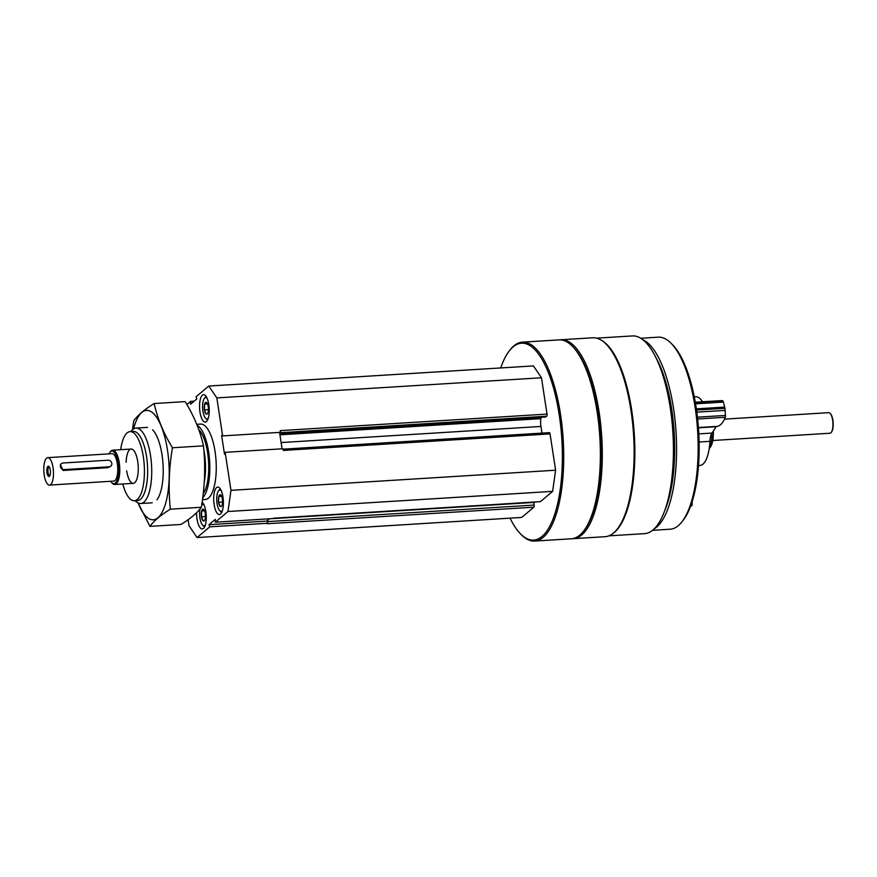 <?xml version="1.0" encoding="UTF-8"?>
<svg xmlns="http://www.w3.org/2000/svg" width="877" height="877" viewBox="0 0 877 877"><rect width="100%" height="100%" fill="white"/><g stroke="black" fill="none" stroke-linecap="round" stroke-linejoin="round"><path stroke-width="1.32" d="M203.168 520.872L201.458 516.728L201.655 510.973A5.953 2.072 86.5 0 1 203.793 509.548A5.953 2.072 86.5 0 1 205.437 514.985A5.953 2.072 86.5 0 1 204.473 520.587A5.953 2.072 86.5 0 1 204.242 520.839A5.953 2.072 86.5 0 1 201.743 518.154A5.953 2.072 86.5 0 1 201.644 510.973L203.563 509.362M220.675 494.935A5.953 2.072 86.5 0 1 220.905 495.132A5.953 2.072 86.5 0 1 222.55 500.57A5.953 2.072 86.5 0 1 221.585 506.161A5.953 2.072 86.5 0 1 221.355 506.413A5.953 2.072 86.5 0 1 218.406 500.767A5.953 2.072 86.5 0 1 220.675 494.935L218.768 496.546L218.57 502.302L220.28 506.457M206.534 402.488A5.953 2.072 86.5 0 1 206.764 402.686A5.953 2.072 86.5 0 1 208.397 408.123A5.953 2.072 86.5 0 1 207.443 413.714A5.953 2.072 86.5 0 1 207.202 413.966A5.953 2.072 86.5 0 1 204.253 408.331A5.953 2.072 86.5 0 1 206.534 402.488L204.615 404.1L204.418 409.866L206.128 414.01M279.555 432.372L282.076 448.816M280.169 432.339A1.721 0.603 86.5 0 1 279.938 432.745L279.653 432.986M267.408 522.648L267.364 521.618A1.721 0.603 86.5 0 1 267.408 522.648L267.057 523.733L533.852 507.191L521.705 517.43L197.062 537.557L189.015 525.707L188.095 519.71M500.734 367.934A98.608 34.378 86.5 0 1 509.142 351.096A98.608 34.378 86.5 0 1 558.254 408.956A98.608 34.378 86.5 0 1 542.063 536.428A98.608 34.378 86.5 0 1 520.467 533.819A98.608 34.378 86.5 0 1 510.052 518.143M186.878 404.494L190.572 401.392L190.561 404.231L196.854 398.925L196.064 396.755L208.781 386.044L533.424 365.917L541.471 377.768L547.029 414.087A1.721 0.603 86.5 0 1 546.722 416.202L545.845 416.948A1.721 0.603 86.5 0 1 545.691 417.013A1.721 0.603 86.5 0 1 545.538 416.97M541.032 417.299L540.835 418.636L279.927 434.817M541.953 433.106L540.945 426.452A10.305 3.596 86.5 0 1 540.835 418.636M549.254 432.712A1.721 0.603 86.5 0 1 549.397 432.646A1.721 0.603 86.5 0 1 550.054 433.896L555.612 470.215L552.62 491.372L540.473 501.611A1.721 0.603 86.5 0 1 540.331 501.677A1.721 0.603 86.5 0 1 540.177 501.622M533.676 502.082A1.721 0.603 86.5 0 1 533.742 502.433L534.148 505.075A1.721 0.603 86.5 0 1 533.852 507.191M596.59 338.16L632.328 335.935A99.046 34.521 86.5 0 1 671.859 420.193A99.046 34.521 86.5 0 1 653.014 529.96A99.046 34.521 86.5 0 1 644.584 533.644L608.857 535.858M600.898 339.969A99.046 34.521 86.5 0 1 634.181 432.668A99.046 34.521 86.5 0 1 614.448 532.35A99.046 34.521 86.5 0 1 612.902 533.534M509.142 351.096L509.91 350.087A99.638 34.729 86.5 0 1 522.363 342.162L559 339.881A99.638 34.729 86.5 0 1 572.341 346.218A99.638 34.729 86.5 0 1 599.835 437.185A99.638 34.729 86.5 0 1 583.786 530.859A99.638 34.729 86.5 0 1 579.818 535.08A99.638 34.729 86.5 0 1 571.333 538.785L534.696 541.065A99.638 34.729 86.5 0 1 521.366 534.729L520.467 533.819M522.363 342.162A99.638 34.729 86.5 0 1 562.135 426.924A99.638 34.729 86.5 0 1 543.181 537.36A99.638 34.729 86.5 0 1 534.696 541.065M572.341 346.218L573.229 347.117A98.608 34.378 86.5 0 1 600.438 437.152A98.608 34.378 86.5 0 1 584.564 529.851L583.786 530.859M559.964 339.859A99.638 34.729 86.5 0 1 560.929 339.761A99.638 34.729 86.5 0 1 600.712 424.534A99.638 34.729 86.5 0 1 581.747 534.959A99.638 34.729 86.5 0 1 573.262 538.664A99.638 34.729 86.5 0 1 572.297 538.686M560.929 339.761L592.753 337.788A99.638 34.729 86.5 0 1 606.084 344.124A99.638 34.729 86.5 0 1 633.589 435.091A99.638 34.729 86.5 0 1 617.54 528.765A99.638 34.729 86.5 0 1 613.571 532.986A99.638 34.729 86.5 0 1 605.086 536.691L573.262 538.664M606.084 344.124L606.972 345.023A98.608 34.378 86.5 0 1 634.192 435.058A98.608 34.378 86.5 0 1 618.307 527.757L617.54 528.765M655.558 356.983A93.455 32.581 86.5 0 1 665.04 509.888M642.742 339.695A96.207 33.534 86.5 0 1 675.838 428.952A96.207 33.534 86.5 0 1 656.752 526.978A96.207 33.534 86.5 0 1 654.461 528.634M640.681 338.259L658.21 337.174A96.207 33.534 86.5 0 1 671.091 343.291A96.207 33.534 86.5 0 1 697.643 431.122A96.207 33.534 86.5 0 1 682.142 521.563A96.207 33.534 86.5 0 1 678.316 525.641A96.207 33.534 86.5 0 1 670.127 529.215L652.598 530.311M671.091 343.291L672.571 344.793A94.486 32.931 86.5 0 1 698.651 431.056A94.486 32.931 86.5 0 1 683.435 519.886L682.142 521.563M713.297 431.1A18.187 6.336 86.5 0 1 710.315 447.248L709.175 448.75M711.927 433.139A20.62 7.191 86.5 0 1 709.197 448.542M208.781 386.044L216.827 397.906L222.637 435.902L221.618 435.42L224.501 454.242L225.148 452.346L230.969 490.342L227.976 511.51L215.271 522.221L215.282 519.37L208.989 524.676L209.767 526.847L197.062 537.557M541.471 377.768L216.827 397.906M547.029 414.087L280.234 430.629L280.497 432.317L222.637 435.902M225.148 452.346L283.008 448.75L283.271 450.438L550.054 433.896M555.612 470.215L230.969 490.342M552.62 491.372L227.976 511.51M540.473 501.611L215.271 522.221M267.628 523.262L209.767 526.847M194.201 401.162L190.572 401.392M269.491 518.855L267.233 520.763M266.849 521.091L208.989 524.676M206.424 421.574A13.747 4.791 86.5 0 1 205.251 422.089A13.747 4.791 86.5 0 1 199.616 408.671A13.747 4.791 86.5 0 1 203.552 394.65A13.747 4.791 86.5 0 1 209.033 406.347A13.747 4.791 86.5 0 1 206.424 421.574M220.565 514.021A13.747 4.791 86.5 0 1 219.403 514.536A13.747 4.791 86.5 0 1 213.769 501.107A13.747 4.791 86.5 0 1 217.693 487.097A13.747 4.791 86.5 0 1 223.186 498.794A13.747 4.791 86.5 0 1 220.565 514.021M202.138 502.126A13.747 4.791 86.5 0 1 206.238 515.413A13.747 4.791 86.5 0 1 203.453 528.447A13.747 4.791 86.5 0 1 202.28 528.952A13.747 4.791 86.5 0 1 196.58 512.727M196.744 424.315L200.581 424.084A37.799 13.177 86.5 0 1 215.665 456.237A37.799 13.177 86.5 0 1 208.474 498.125A37.799 13.177 86.5 0 1 205.262 499.528L202.477 499.704M120.675 449.693A34.631 12.07 86.5 0 1 130.059 431.616A34.631 12.07 86.5 0 1 143.883 461.083A34.631 12.07 86.5 0 1 137.294 499.473A34.631 12.07 86.5 0 1 134.345 500.756A34.631 12.07 86.5 0 1 122.802 483.983M126.145 462.256A17.178 5.986 86.5 0 1 131.144 449.046A17.178 5.986 86.5 0 1 137.996 463.659A17.178 5.986 86.5 0 1 134.729 482.701A17.178 5.986 86.5 0 1 133.271 483.337A17.178 5.986 86.5 0 1 126.683 470.839M130.059 431.616L133.271 431.418A34.631 12.07 86.5 0 1 147.106 460.885A34.631 12.07 86.5 0 1 140.506 499.265A34.631 12.07 86.5 0 1 137.557 500.559L134.345 500.756M130.947 431.561L131.309 431.089A37.799 13.177 86.5 0 1 136.034 428.086A37.799 13.177 86.5 0 1 151.129 460.239A37.799 13.177 86.5 0 1 143.938 502.126A37.799 13.177 86.5 0 1 140.715 503.53A37.799 13.177 86.5 0 1 135.661 501.129L135.233 500.701M203.793 449.473A34.631 12.07 86.5 0 1 204.242 482.306M198.761 429.62A34.631 12.07 86.5 0 1 208.485 460.677A34.631 12.07 86.5 0 1 203.245 493.63M197.117 425.235A37.799 13.177 86.5 0 1 209.526 459.756A37.799 13.177 86.5 0 1 202.719 497.884M204.604 526.88A12.026 4.188 86.5 0 1 203.782 526.277L202.598 525.071A10.656 3.716 86.5 0 1 199.989 509M201.732 504.867L202.401 503.99A12.026 4.188 86.5 0 1 203.146 503.288M205.371 524.874A10.656 3.716 86.5 0 1 204.933 525.356A10.656 3.716 86.5 0 1 202.598 525.071M201.71 504.955A10.656 3.716 86.5 0 1 204.155 505.185M221.717 512.464A12.026 4.188 86.5 0 1 220.894 511.85L219.71 510.644A10.656 3.716 86.5 0 1 216.772 500.92A10.656 3.716 86.5 0 1 218.483 490.912A10.656 3.716 86.5 0 1 221.267 490.769M218.483 490.912L219.513 489.574A12.026 4.188 86.5 0 1 220.259 488.862M222.484 510.447A10.656 3.716 86.5 0 1 222.045 510.929A10.656 3.716 86.5 0 1 219.71 510.644M207.575 420.017A12.026 4.188 86.5 0 1 206.753 419.403L205.569 418.208A10.656 3.716 86.5 0 1 202.62 408.485A10.656 3.716 86.5 0 1 204.341 398.465A10.656 3.716 86.5 0 1 207.125 398.322M204.341 398.465L205.371 397.128A12.026 4.188 86.5 0 1 206.106 396.426M208.342 418A10.656 3.716 86.5 0 1 207.893 418.482A10.656 3.716 86.5 0 1 205.569 418.208M207.52 403.924L204.615 404.1M208.43 409.614L204.418 409.866M221.662 496.371L218.768 496.546M222.572 502.061L218.57 502.302M204.549 510.787L201.655 510.973M205.459 516.476L201.458 516.728M690.637 506.139A65.282 58.671 126.8 0 0 692.041 505.58L692.205 501.556M49.386 467.068A4.297 1.502 -93.5 0 0 49.167 467.035A4.297 1.502 -93.5 0 0 47.939 471.409A4.297 1.502 -93.5 0 0 49.704 475.608A4.297 1.502 -93.5 0 0 49.912 475.553M50.285 469.973A5.152 1.798 86.5 0 1 49.594 476.101A5.152 1.798 86.5 0 1 46.974 472.769A5.152 1.798 86.5 0 1 47.205 467.584A5.152 1.798 86.5 0 1 49.002 466.553A5.152 1.798 86.5 0 1 50.285 469.973M47.786 457.651L112.07 453.672A13.747 4.791 86.5 0 1 117.551 465.358A13.747 4.791 86.5 0 1 114.942 480.596A13.747 4.791 86.5 0 1 113.769 481.1L49.485 485.091A13.747 4.791 86.5 0 1 43.85 471.673A13.747 4.791 86.5 0 1 47.786 457.651A13.747 4.791 86.5 0 1 53.267 469.348A13.747 4.791 86.5 0 1 50.658 484.575A13.747 4.791 86.5 0 1 49.485 485.091M61.357 463.681L60.381 464.503L63.056 470.467L108.057 467.682L110.787 466.147A3.431 3.113 -130.1 0 1 109.077 466.816L64.076 469.612A3.431 3.113 -130.1 0 1 61.357 463.681A3.431 3.113 -130.1 0 1 63.067 463.001L108.068 460.217A3.431 3.113 -130.1 0 1 110.787 466.147M109 453.858A16.323 5.69 86.5 0 1 109.866 452.389A16.323 5.69 86.5 0 1 118 461.971A16.323 5.69 86.5 0 1 115.315 483.063A16.323 5.69 86.5 0 1 111.741 482.635A16.323 5.69 86.5 0 1 110.71 481.287M109.866 452.389L110.513 451.556A17.178 5.986 86.5 0 1 112.662 450.186A17.178 5.986 86.5 0 1 119.513 464.799A17.178 5.986 86.5 0 1 116.246 483.841A17.178 5.986 86.5 0 1 114.788 484.477A17.178 5.986 86.5 0 1 112.486 483.391L111.741 482.635M724.512 419.129L828.688 412.661A10.305 3.596 86.5 0 1 830.059 413.319A10.305 3.596 86.5 0 1 832.909 422.736A10.305 3.596 86.5 0 1 831.243 432.427A10.305 3.596 86.5 0 1 830.837 432.854A10.305 3.596 86.5 0 1 829.96 433.238L712.771 440.506M830.245 413.516A9.899 3.453 86.5 0 1 830.42 413.681A9.899 3.453 86.5 0 1 833.15 422.714A9.899 3.453 86.5 0 1 831.56 432.021A9.899 3.453 86.5 0 1 831.396 432.208M698.53 465.49L700.043 465.402A34.356 11.982 86.5 0 0 709.932 441.328A13.747 4.791 86.5 0 1 711.971 433.063L698.816 433.885M716.586 426.408A3.431 1.195 86.5 0 0 716.235 426.726L711.971 433.063M695.275 402.214L720.872 400.636A44.672 15.567 86.5 0 1 722.812 400.855A1.721 0.603 86.5 0 1 723.393 402.094L724.972 408.309L725.443 415.457A1.721 0.603 86.5 0 1 725.323 417.277A44.672 15.567 86.5 0 1 716.827 426.397L698.41 427.537M724.676 410.425L696.809 412.157M724.972 408.309L696.689 410.063L696.601 410.655M724.161 407.125L696.338 408.846M694.277 396.908L695.79 396.81A34.356 11.982 86.5 0 1 702.543 401.765M133.545 428.941A54.802 19.108 86.5 0 1 151.217 411.741A54.802 19.108 86.5 0 1 167.496 450.252A54.802 19.108 86.5 0 1 161.971 512.574A54.802 19.108 86.5 0 1 138.138 502.981M152.598 429.774A37.799 13.177 86.5 0 1 162.026 454.856A37.799 13.177 86.5 0 1 156.939 499.802M138.084 502.949L149.945 526.375C153.848 520.894 160.644 515.161 170.335 509.186C168.241 488.884 168.943 468.417 172.451 447.763C163.55 433.194 157.454 418.45 154.177 403.541C144.661 409.373 137.853 415.095 133.775 420.73L132.438 429.829M154.177 403.541L185.179 401.611C194.08 416.18 200.175 430.925 203.464 445.845C205.569 466.147 204.856 486.614 201.348 507.268C197.435 512.749 190.638 518.482 180.947 524.457L149.945 526.375M172.451 447.763L203.464 445.845M170.335 509.186L201.348 507.268M546.722 416.202L279.938 432.745M545.845 416.948L279.719 433.446M540.945 426.452L281.111 442.567M533.742 502.433L273.164 518.592M534.148 505.075L267.364 521.618M63.056 470.467L64.076 469.612M108.057 467.682L109.077 466.816M709.932 441.328L699.112 442.008M716.235 426.726L698.432 427.833M725.323 417.277L697.632 418.998M725.443 415.457L697.434 417.189M723.393 402.094L695.549 403.826M722.812 400.855L695.329 402.554M545.691 417.013L279.73 433.501M549.397 432.646L283.074 449.167M540.331 501.677L273.613 518.208M140.715 503.53L152.225 502.817M136.034 428.086L147.544 427.373M114.788 484.477L133.271 483.337M112.662 450.186L131.144 449.046"/></g></svg>
